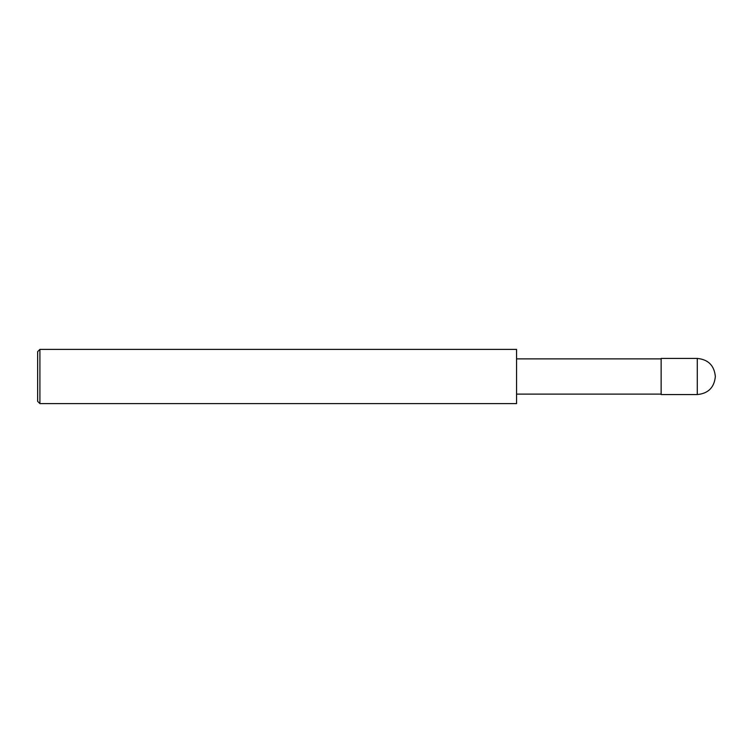 <?xml version="1.0" encoding="UTF-8"?>
<svg xmlns="http://www.w3.org/2000/svg" width="753" height="753" viewBox="0 0 753 753"><rect width="100%" height="100%" fill="white"/><g stroke="black" fill="none" stroke-linecap="round" stroke-linejoin="round"><path stroke-width="0.56" stroke-dasharray="3.77 2.82" d="M661.134 394.572L661.134 358.428M661.134 376.5L661.134 394.12L661.134 376.5M516.558 376.5L516.558 394.12L516.558 376.5M516.558 403.608L516.558 349.392M39.909 403.608L39.909 349.392M37.65 401.349L37.65 351.651M697.278 394.572L697.278 358.428"/><path stroke-width="1.13" d="M697.278 358.428L661.134 358.428L661.134 394.572L697.278 394.572C708.253 393.499 714.277 387.475 715.35 376.5C714.277 365.525 708.253 359.501 697.278 358.428L697.278 394.572M39.909 349.392L516.558 349.392L516.558 403.608L39.909 403.608L37.65 401.349L37.65 351.651L39.909 349.392L39.909 403.608M661.134 394.12L516.558 394.12M661.134 358.88L516.558 358.88"/></g></svg>
